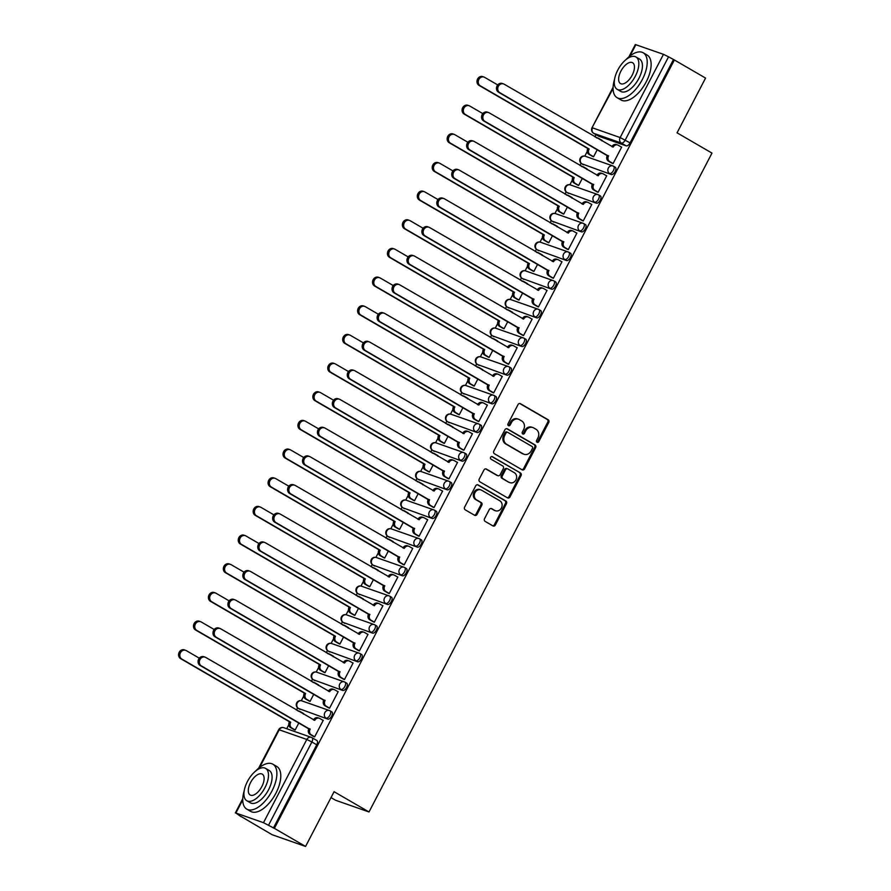 <?xml version="1.0" encoding="UTF-8"?>
<svg xmlns="http://www.w3.org/2000/svg" width="891" height="891" viewBox="0 0 891 891"><rect width="100%" height="100%" fill="white"/><g stroke="black" fill="none" stroke-linecap="round" stroke-linejoin="round"><path stroke-width="1.34" d="M537.05 442.259A1.426 1.236 109.3 0 0 538.777 441.613L548.756 422.457A2.038 1.771 109.3 0 0 548.154 419.761L520.478 403.701A2.038 1.771 109.3 0 0 518.005 404.614L508.026 423.771A1.426 1.236 109.3 0 0 510.175 425.018L511.467 422.546A6.527 5.669 109.3 0 1 518.551 419.238A6.527 5.669 109.3 0 1 519.397 419.628L521.703 420.964A6.527 5.669 109.3 0 1 523.618 429.596L522.326 432.068A1.426 1.236 109.3 0 0 524.476 433.316L525.768 430.843A6.527 5.669 109.3 0 1 532.851 427.535A6.527 5.669 109.3 0 1 533.698 427.925L536.003 429.262A6.527 5.669 109.3 0 1 537.919 437.893L536.627 440.366A1.426 1.236 109.3 0 0 537.05 442.259M536.783 442.047A1.426 1.236 109.3 0 0 537.808 441.279L547.776 422.111A2.038 1.771 109.3 0 0 547.185 419.416L519.731 403.489M508.182 425.452A1.426 1.236 109.3 0 0 509.207 424.684L510.498 422.2L511.467 422.546M522.482 433.75A1.426 1.236 109.3 0 0 523.507 432.981L524.799 430.498L525.768 430.843M484.537 518.696A2.038 1.771 109.3 0 0 485.138 521.391L492.901 525.89A2.038 1.771 109.3 0 0 495.385 524.988L506.456 503.705A2.038 1.771 109.3 0 0 505.865 501.009L478.177 484.949A2.038 1.771 109.3 0 0 475.705 485.851L464.623 507.135A2.038 1.771 109.3 0 0 465.225 509.83L474.602 515.276A2.038 1.771 109.3 0 0 477.086 514.363L481.819 505.253A2.038 1.771 109.3 0 0 481.229 502.557L476.574 499.862A5.457 4.733 109.3 0 1 474.78 493.057A5.457 4.733 109.3 0 1 480.895 489.894A5.457 4.733 109.3 0 1 481.597 490.217L499.818 500.787A5.457 4.733 109.3 0 1 501.611 507.592A5.457 4.733 109.3 0 1 495.507 510.766A5.457 4.733 109.3 0 1 494.795 510.432L491.754 508.672A2.038 1.771 109.3 0 0 489.282 509.585L484.537 518.696M674.387 59.987L705.561 78.074L677.06 132.826L711.987 153.096L369.008 811.968L334.069 791.698L305.568 846.45L274.395 828.363L674.387 59.987L668.551 56.824L625.226 140.054A4.154 2.038 120.1 0 1 621.361 143.05L593.774 133.372A4.154 2.038 120.1 0 1 593.606 133.294A4.154 2.038 120.1 0 1 593.328 133.06M522.104 469.802A2.038 1.771 109.3 0 0 524.576 468.9L535.658 447.616A2.038 1.771 109.3 0 0 535.057 444.921L507.38 428.861A2.038 1.771 109.3 0 0 504.907 429.774L493.826 451.046A2.038 1.771 109.3 0 0 494.427 453.742L522.104 469.802M521.057 475.66L509.986 496.944A2.038 1.771 109.3 0 1 507.502 497.846L479.826 481.786A2.038 1.771 109.3 0 1 479.224 479.091L483.969 469.98A2.038 1.771 109.3 0 1 486.441 469.078L497.668 475.594A2.038 1.771 109.3 0 0 500.152 474.68L503.292 468.633A2.038 1.771 109.3 0 0 502.691 465.937L491.008 459.155A1.426 1.236 109.3 0 1 492.322 456.637L520.455 472.965A2.038 1.771 109.3 0 1 521.057 475.66L520.088 475.315L509.006 496.599L509.986 496.944M305.568 846.45L272.134 834.722L241.049 816.468M595.968 134.664L594.854 136.824M587.225 151.481L584.808 156.125M581.099 163.242L579.93 165.481M572.3 180.138L569.884 184.782M566.175 191.91L565.005 194.149M557.376 208.806L554.959 213.45M551.251 220.567L550.092 222.806M542.463 237.463L540.035 242.107M536.337 249.235L535.168 251.474M527.539 266.131L525.122 270.775M521.413 277.892L520.244 280.13M512.615 294.787L510.198 299.432M506.489 306.56L505.331 308.798M497.69 323.455L495.273 328.1M491.576 335.216L490.406 337.455M482.777 352.112L480.36 356.756M476.652 363.884L475.482 366.123M467.853 380.78L465.436 385.424M461.727 392.541L460.569 394.78M452.929 409.437L450.512 414.081M446.814 421.209L445.645 423.448M438.016 438.105L435.599 442.749M431.89 449.866L430.721 452.105M423.091 466.761L420.675 471.406M416.966 478.534L415.807 480.772M408.167 495.429L405.75 500.074M402.041 507.191L400.883 509.429M393.254 524.086L390.837 528.731M387.128 535.859L385.959 538.097M378.33 552.754L375.913 557.398M372.204 564.515L371.035 566.754M363.405 581.411L360.989 586.055M357.28 593.183L356.122 595.422M348.492 610.079L346.076 614.723M342.367 621.84L341.197 624.079M333.568 638.736L331.151 643.38M327.442 650.508L326.273 652.747M318.644 667.404L316.227 672.048M312.518 679.165L311.36 681.403M303.731 696.06L301.314 700.705M297.605 707.833L296.436 710.071M288.807 724.728L286.724 728.738M331.007 797.59L335.573 800.252L369.008 811.968M274.395 828.363L263.48 822.694L235.892 813.026L240.96 816.635M673.407 59.641L630.082 142.872A4.154 2.038 120.1 0 1 626.217 145.868L598.641 136.189L593.774 133.372A4.154 3.609 109.3 0 1 592.56 127.881L620.136 137.559L663.472 54.329L668.551 56.824M628.946 56.824L635.328 44.55L663.472 54.329M592.159 156.17L593.562 156.794L597.326 149.554M611.649 163.008L613.053 163.632L621.662 147.093L621.038 146.87M596.725 191.665L598.128 192.289L606.738 175.75L606.125 175.538M586.924 169.546L586.623 168.7M577.234 184.838L578.638 185.451L582.402 178.211M581.801 220.333L583.215 220.957L591.813 204.418L591.201 204.195M572 198.203L571.71 197.368M562.31 213.495L563.713 214.118L567.489 206.879M566.888 248.99L568.291 249.614L576.9 233.074L576.277 232.863M557.087 226.871L556.786 226.024M547.397 242.163L548.8 242.775L552.565 235.536M551.963 277.658L553.367 278.282L561.976 261.742L561.363 261.531M542.162 255.528L541.862 254.692M532.473 270.819L533.876 271.443L537.641 264.204M537.039 306.315L538.454 306.938L547.052 290.399L546.439 290.188M527.238 284.196L526.949 283.349M517.548 299.487L518.952 300.1L522.727 292.872M522.126 334.983L523.529 335.606L532.139 319.067L531.515 318.855M512.314 312.852L512.024 312.017M502.624 328.144L504.039 328.768L507.803 321.528M507.202 363.639L508.605 364.263L517.214 347.735L516.602 347.512M497.401 341.52L497.1 340.674M487.711 356.812L489.114 357.425L492.879 350.196M492.278 392.307L493.681 392.931L502.29 376.392L501.678 376.18M482.476 370.177L482.187 369.342M472.787 385.469L474.19 386.093L477.966 378.853M477.364 420.964L478.768 421.588L487.377 405.06L486.753 404.837M467.552 398.845L467.263 397.999M457.863 414.137L459.277 414.749L463.042 407.521M462.44 449.632L463.843 450.256L472.453 433.717L471.829 433.505M452.639 427.502L452.338 426.666M442.95 442.794L444.353 443.417L448.117 436.178M447.516 478.289L448.919 478.913L457.529 462.384L456.916 462.162M437.715 456.17L437.425 455.323M428.025 471.462L429.429 472.074L433.204 464.846M432.603 506.957L434.006 507.58L442.615 491.041L441.992 490.83M422.791 484.827L422.501 483.991M413.101 500.118L414.515 500.742L418.28 493.503M417.679 535.614L419.082 536.237L427.691 519.709L427.067 519.486M407.878 513.494L407.577 512.648M398.188 528.786L399.591 529.399L403.356 522.171M402.754 564.281L404.158 564.905L412.767 548.366L412.154 548.154M392.953 542.151L392.664 541.316M383.264 557.443L384.667 558.067L388.443 550.827M387.841 592.938L389.244 593.562L397.854 577.034L397.23 576.811M378.029 570.819L377.739 569.973M368.339 586.111L369.754 586.735L373.518 579.495M372.917 621.606L374.32 622.23L382.93 605.691L382.306 605.479M363.116 599.476L362.815 598.641M353.426 614.768L354.83 615.391L358.594 608.152M357.993 650.263L359.396 650.887L368.005 634.359L367.393 634.136M348.192 628.144L347.902 627.297M338.502 643.436L339.905 644.059L343.67 636.82M343.068 678.931L344.483 679.555L353.092 663.015L352.468 662.804M333.267 656.801L332.978 655.965M323.578 672.092L324.981 672.716L328.757 665.477M328.155 707.588L329.559 708.211L338.168 691.683L337.544 691.461M318.354 685.469L318.054 684.622M308.665 700.76L310.068 701.384L313.832 694.145M313.231 736.256L314.634 736.879L323.244 720.34L322.631 720.128M303.43 714.125L303.129 713.29M331.63 711.764A4.154 2.038 -59.9 0 1 331.797 711.842A4.154 2.038 -59.9 0 1 331.575 716.297A4.154 2.038 -59.9 0 1 327.799 719.115L298.496 708.445A4.154 2.038 120.1 0 1 298.329 708.367A4.154 2.038 120.1 0 1 298.04 708.122M346.554 683.107A4.154 2.038 -59.9 0 1 346.722 683.185A4.154 2.038 -59.9 0 1 346.499 687.629A4.154 2.038 -59.9 0 1 342.723 690.447L313.42 679.777A4.154 2.038 120.1 0 1 313.242 679.699A4.154 2.038 120.1 0 1 312.964 679.465M361.468 654.44A4.154 2.038 -59.9 0 1 361.646 654.517A4.154 2.038 -59.9 0 1 361.412 658.972A4.154 2.038 -59.9 0 1 357.647 661.79L328.334 651.121A4.154 2.038 120.1 0 1 328.166 651.043A4.154 2.038 120.1 0 1 327.888 650.798M376.392 625.783A4.154 2.038 -59.9 0 1 376.559 625.861A4.154 2.038 -59.9 0 1 376.336 630.305A4.154 2.038 -59.9 0 1 372.561 633.122L343.258 622.453A4.154 2.038 120.1 0 1 343.091 622.375A4.154 2.038 120.1 0 1 342.812 622.141M391.316 597.115A4.154 2.038 -59.9 0 1 391.483 597.193A4.154 2.038 -59.9 0 1 391.26 601.648A4.154 2.038 -59.9 0 1 387.485 604.466L358.182 593.796A4.154 2.038 120.1 0 1 358.004 593.718A4.154 2.038 120.1 0 1 357.725 593.473M406.229 568.458A4.154 2.038 -59.9 0 1 406.407 568.536A4.154 2.038 -59.9 0 1 406.173 572.98A4.154 2.038 -59.9 0 1 402.409 575.798L373.106 565.128A4.154 2.038 120.1 0 1 372.928 565.05A4.154 2.038 120.1 0 1 372.65 564.816M421.153 539.79A4.154 2.038 -59.9 0 1 421.332 539.868A4.154 2.038 -59.9 0 1 421.098 544.323A4.154 2.038 -59.9 0 1 417.322 547.141L388.019 536.471A4.154 2.038 120.1 0 1 387.852 536.393A4.154 2.038 120.1 0 1 387.574 536.148M436.078 511.133A4.154 2.038 -59.9 0 1 436.245 511.211A4.154 2.038 -59.9 0 1 436.022 515.655A4.154 2.038 -59.9 0 1 432.246 518.473L402.944 507.803A4.154 2.038 120.1 0 1 402.765 507.725A4.154 2.038 120.1 0 1 402.487 507.491M450.991 482.465A4.154 2.038 -59.9 0 1 451.169 482.543A4.154 2.038 -59.9 0 1 450.935 486.998A4.154 2.038 -59.9 0 1 447.171 489.816L417.868 479.146A4.154 2.038 120.1 0 1 417.69 479.068A4.154 2.038 120.1 0 1 417.411 478.823M465.915 453.809A4.154 2.038 -59.9 0 1 466.093 453.887A4.154 2.038 -59.9 0 1 465.859 458.33A4.154 2.038 -59.9 0 1 462.095 461.148L432.781 450.478A4.154 2.038 120.1 0 1 432.614 450.4A4.154 2.038 120.1 0 1 432.335 450.167M480.839 425.141A4.154 2.038 -59.9 0 1 481.006 425.219A4.154 2.038 -59.9 0 1 480.784 429.674A4.154 2.038 -59.9 0 1 477.008 432.491L447.705 421.822A4.154 2.038 120.1 0 1 447.527 421.733A4.154 2.038 120.1 0 1 447.249 421.499M495.752 396.484A4.154 2.038 -59.9 0 1 495.931 396.562A4.154 2.038 -59.9 0 1 495.697 401.006A4.154 2.038 -59.9 0 1 491.932 403.823L462.629 393.154A4.154 2.038 120.1 0 1 462.451 393.076A4.154 2.038 120.1 0 1 462.173 392.842M510.677 367.816A4.154 2.038 -59.9 0 1 510.855 367.894A4.154 2.038 -59.9 0 1 510.621 372.349A4.154 2.038 -59.9 0 1 506.856 375.167L477.543 364.497A4.154 2.038 120.1 0 1 477.376 364.408A4.154 2.038 120.1 0 1 477.097 364.174M525.601 339.159A4.154 2.038 -59.9 0 1 525.768 339.237A4.154 2.038 -59.9 0 1 525.545 343.681A4.154 2.038 -59.9 0 1 521.77 346.499L492.467 335.829A4.154 2.038 120.1 0 1 492.289 335.751A4.154 2.038 120.1 0 1 492.01 335.517M540.514 310.491A4.154 2.038 -59.9 0 1 540.692 310.569A4.154 2.038 -59.9 0 1 540.458 315.024A4.154 2.038 -59.9 0 1 536.694 317.842L507.391 307.172A4.154 2.038 120.1 0 1 507.213 307.083A4.154 2.038 120.1 0 1 506.934 306.849M555.438 281.823A4.154 2.038 -59.9 0 1 555.616 281.912A4.154 2.038 -59.9 0 1 555.383 286.356A4.154 2.038 -59.9 0 1 551.618 289.174L522.304 278.504A4.154 2.038 120.1 0 1 522.137 278.426A4.154 2.038 120.1 0 1 521.859 278.192M570.363 253.167A4.154 2.038 -59.9 0 1 570.53 253.244A4.154 2.038 -59.9 0 1 570.307 257.699A4.154 2.038 -59.9 0 1 566.531 260.517L537.228 249.848A4.154 2.038 120.1 0 1 537.05 249.758A4.154 2.038 120.1 0 1 536.772 249.525M585.276 224.499A4.154 2.038 -59.9 0 1 585.454 224.588A4.154 2.038 -59.9 0 1 585.231 229.032A4.154 2.038 -59.9 0 1 581.455 231.849L552.153 221.18A4.154 2.038 120.1 0 1 551.975 221.102A4.154 2.038 120.1 0 1 551.696 220.868M600.2 195.842A4.154 2.038 -59.9 0 1 600.378 195.92A4.154 2.038 -59.9 0 1 600.144 200.375A4.154 2.038 -59.9 0 1 596.38 203.193L567.066 192.523A4.154 2.038 120.1 0 1 566.899 192.434A4.154 2.038 120.1 0 1 566.62 192.2M615.124 167.174A4.154 2.038 -59.9 0 1 615.291 167.263A4.154 2.038 -59.9 0 1 615.068 171.707A4.154 2.038 -59.9 0 1 611.293 174.525L581.99 163.855A4.154 2.038 120.1 0 1 581.823 163.777A4.154 2.038 120.1 0 1 581.533 163.543M601.848 140.878L601.548 140.043M293.74 729.417L295.144 730.041L298.908 722.801M273.414 828.017L316.739 744.787A4.154 2.038 -59.9 0 0 316.884 740.51A4.154 2.038 -59.9 0 0 316.706 740.432M532.851 427.535L531.871 427.19A6.527 5.669 109.3 0 0 524.799 430.498M518.551 419.238L517.571 418.893A6.527 5.669 109.3 0 0 510.498 422.2M521.87 469.668A2.038 1.771 109.3 0 0 523.607 468.555L534.689 447.271A2.038 1.771 109.3 0 0 534.088 444.576L506.634 428.649M532.473 448.351A1.426 1.236 109.3 0 0 532.05 446.458L507.759 432.369A1.426 1.236 109.3 0 0 506.021 433.004L504.662 435.621A6.527 5.669 109.3 0 0 506.578 444.241L523.184 453.875A6.527 5.669 109.3 0 0 524.031 454.265A6.527 5.669 109.3 0 0 531.114 450.969L532.473 448.351M506.779 432.024A1.426 1.236 109.3 0 0 505.052 432.658L506.021 433.004M524.031 454.265L523.062 453.931A6.527 5.669 109.3 0 1 522.215 453.541L505.609 443.896A6.527 5.669 109.3 0 1 503.682 435.276L505.052 432.658M507.28 497.713A2.038 1.771 109.3 0 0 509.006 496.599M485.695 468.866L496.699 475.248A2.038 1.771 109.3 0 0 497.245 475.438M491.687 456.493L520.455 472.965M509.318 482.343A5.457 4.733 109.3 0 0 510.02 482.677A5.457 4.733 109.3 0 0 516.134 479.503A5.457 4.733 109.3 0 0 514.341 472.698L507.926 468.978A2.038 1.771 109.3 0 0 505.442 469.88L502.301 475.928A2.038 1.771 109.3 0 0 502.903 478.623L508.349 482.009A5.457 4.733 109.3 0 0 509.051 482.332L510.02 482.677M506.946 468.633A2.038 1.771 109.3 0 0 504.473 469.546L505.442 469.88M508.349 482.009L501.923 478.278A2.038 1.771 109.3 0 1 501.321 475.582L504.473 469.546M520.088 475.315A2.038 1.771 109.3 0 0 519.486 472.62M495.507 510.766L494.527 510.42A5.457 4.733 109.3 0 1 493.826 510.098L491.019 508.46M480.895 489.894L479.915 489.549A5.457 4.733 109.3 0 0 473.8 492.712A5.457 4.733 109.3 0 0 475.605 499.517L476.574 499.862M474.38 515.143A2.038 1.771 109.3 0 0 476.106 514.018L480.85 504.919A2.038 1.771 109.3 0 0 480.249 502.223L475.605 499.517M492.678 525.757A2.038 1.771 109.3 0 0 494.405 524.643L505.487 503.359A2.038 1.771 109.3 0 0 504.885 500.664L477.442 484.737M592.715 156.493L588.951 154.31A4.154 3.609 -70.7 0 1 587.737 148.819L588.996 149.265A4.154 3.609 109.3 0 0 590.221 154.756L593.595 156.716M602.116 140.366L598.73 138.406A4.154 3.609 109.3 0 0 596.87 137.994M497.713 84.935L484.659 77.361A4.778 4.143 109.3 0 0 484.047 77.072A4.778 4.143 109.3 0 0 478.69 79.845A4.778 4.143 109.3 0 0 480.26 85.803L589.14 148.986M587.871 148.541L478.99 85.358A4.778 4.143 -70.7 0 1 477.42 79.399A4.778 4.143 -70.7 0 1 482.777 76.626L484.047 77.072M596.09 137.548A4.154 3.609 -70.7 0 1 596.925 137.715L598.195 138.161M621.606 147.204L618.22 145.244A4.154 3.609 109.3 0 0 613.175 147.093L504.15 84.188A4.778 4.143 109.3 0 0 503.538 83.91A4.778 4.143 109.3 0 0 498.18 86.683A4.778 4.143 109.3 0 0 499.751 92.642L608.497 156.103A4.154 3.609 109.3 0 0 609.711 161.594L608.442 161.148A4.154 3.609 -70.7 0 1 607.228 155.658L498.492 92.196A4.778 4.143 -70.7 0 1 496.911 86.238A4.778 4.143 -70.7 0 1 502.268 83.464L503.538 83.91M613.175 147.093L611.917 146.659A4.154 3.609 -70.7 0 1 616.416 144.554L617.686 144.988M612.206 163.331L608.442 161.148M613.086 163.554L609.711 161.594M608.631 155.825L607.372 155.379M577.791 185.161L574.027 182.978A4.154 3.609 -70.7 0 1 572.813 177.487L574.082 177.933A4.154 3.609 109.3 0 0 575.296 183.423L578.682 185.384M587.191 169.023L583.817 167.062A4.154 3.609 109.3 0 0 581.946 166.65M482.799 113.591L469.746 106.018A4.778 4.143 109.3 0 0 469.123 105.728A4.778 4.143 109.3 0 0 463.765 108.502A4.778 4.143 109.3 0 0 465.336 114.471L574.227 177.654M572.958 177.209L464.077 114.026A4.778 4.143 -70.7 0 1 462.507 108.067A4.778 4.143 -70.7 0 1 467.853 105.294L469.123 105.728M581.177 166.205A4.154 3.609 -70.7 0 1 582.012 166.372L583.271 166.817M562.878 213.818L559.114 211.635A4.154 3.609 -70.7 0 1 557.889 206.144L559.158 206.589A4.154 3.609 109.3 0 0 560.383 212.08L563.758 214.04M572.267 197.691L568.892 195.73A4.154 3.609 109.3 0 0 567.021 195.318M467.875 142.259L454.822 134.686A4.778 4.143 109.3 0 0 454.198 134.396A4.778 4.143 109.3 0 0 448.852 137.169A4.778 4.143 109.3 0 0 450.423 143.128L559.303 206.311M558.033 205.866L449.153 142.683A4.778 4.143 -70.7 0 1 447.583 136.724A4.778 4.143 -70.7 0 1 452.94 133.951L454.198 134.396M566.253 194.873A4.154 3.609 -70.7 0 1 567.088 195.04L568.358 195.485M606.682 175.861L603.307 173.901A4.154 3.609 109.3 0 0 598.262 175.761L489.237 112.856A4.778 4.143 109.3 0 0 488.613 112.567A4.778 4.143 109.3 0 0 483.267 115.34A4.778 4.143 109.3 0 0 484.838 121.31L593.573 184.76A4.154 3.609 109.3 0 0 594.787 190.251L593.529 189.816A4.154 3.609 -70.7 0 1 592.303 184.314L483.568 120.864A4.778 4.143 -70.7 0 1 481.998 114.894A4.778 4.143 -70.7 0 1 487.344 112.121L488.613 112.567M596.959 175.371L596.992 175.315A4.154 3.609 -70.7 0 1 601.503 173.21L602.762 173.656M597.293 191.999L593.529 189.816M598.173 192.211L594.787 190.251M593.718 184.493L592.448 184.047M591.758 204.529L588.383 202.569A4.154 3.609 109.3 0 0 583.338 204.418L474.313 141.513A4.778 4.143 109.3 0 0 473.7 141.235A4.778 4.143 109.3 0 0 468.343 144.008A4.778 4.143 109.3 0 0 469.913 149.966L578.649 213.428A4.154 3.609 109.3 0 0 579.874 218.919L578.604 218.473A4.154 3.609 -70.7 0 1 577.379 212.982L468.644 149.521A4.778 4.143 -70.7 0 1 467.073 143.562A4.778 4.143 -70.7 0 1 472.43 140.789L473.7 141.235M582.046 204.028L582.068 203.983A4.154 3.609 -70.7 0 1 586.579 201.878L587.848 202.324M582.369 220.656L578.604 218.473M583.249 220.879L579.874 218.919M578.794 213.149L577.524 212.704M614.545 79.288A25.973 12.741 -59.9 0 0 617.118 97.709A25.973 12.741 -59.9 0 0 642.333 79.511A25.973 12.741 -59.9 0 0 643.191 52.769A25.973 12.741 -59.9 0 0 625.928 59.686M617.118 97.709L621.027 99.981A25.973 12.741 -59.9 0 0 646.253 81.783A25.973 12.741 -59.9 0 0 647.111 55.042L643.191 52.769M635.94 56.968L639.538 59.062A18.7 9.166 120.1 0 1 638.925 78.319A18.7 9.166 120.1 0 1 620.76 91.417L617.162 89.323A18.7 9.166 -59.9 0 0 635.316 76.225A18.7 9.166 -59.9 0 0 635.94 56.968A18.7 9.166 -59.9 0 0 617.775 70.077A18.7 9.166 -59.9 0 0 617.162 89.323M632.198 75.134A12.051 5.914 -59.9 0 0 632.599 62.726A12.051 5.914 -59.9 0 0 620.893 71.169A12.051 5.914 -59.9 0 0 620.504 83.576A12.051 5.914 -59.9 0 0 632.198 75.134M244.212 790.707A25.973 12.741 -59.9 0 0 246.774 809.128A25.973 12.741 -59.9 0 0 272 790.93A25.973 12.741 -59.9 0 0 272.846 764.188A25.973 12.741 -59.9 0 0 255.594 771.094M246.774 809.128L250.694 811.4A25.973 12.741 -59.9 0 0 275.909 793.202A25.973 12.741 -59.9 0 0 276.767 766.46L272.846 764.188M265.596 768.387L269.205 770.481A18.7 9.166 120.1 0 1 268.581 789.727A18.7 9.166 120.1 0 1 250.427 802.836L246.818 800.742A18.7 9.166 -59.9 0 0 264.983 787.644A18.7 9.166 -59.9 0 0 265.596 768.387A18.7 9.166 -59.9 0 0 247.442 781.485A18.7 9.166 -59.9 0 0 246.818 800.742M261.865 786.541A12.051 5.914 -59.9 0 0 262.255 774.134A12.051 5.914 -59.9 0 0 250.56 782.576A12.051 5.914 -59.9 0 0 250.159 794.995A12.051 5.914 -59.9 0 0 261.865 786.541M547.954 242.486L544.189 240.303A4.154 3.609 -70.7 0 1 542.975 234.812L544.234 235.257A4.154 3.609 109.3 0 0 545.459 240.748L548.834 242.708M557.354 226.359L553.968 224.387A4.154 3.609 109.3 0 0 552.108 223.975M452.951 170.916L439.898 163.343A4.778 4.143 109.3 0 0 439.285 163.053A4.778 4.143 109.3 0 0 433.928 165.826A4.778 4.143 109.3 0 0 435.499 171.796L544.379 234.979M543.109 234.533L434.229 171.35A4.778 4.143 -70.7 0 1 432.658 165.392A4.778 4.143 -70.7 0 1 438.016 162.619L439.285 163.053M551.329 223.53A4.154 3.609 -70.7 0 1 552.164 223.697L553.434 224.142M533.03 271.142L529.265 268.959A4.154 3.609 -70.7 0 1 528.051 263.469L529.321 263.914A4.154 3.609 109.3 0 0 530.535 269.405L533.921 271.365M542.43 255.015L539.044 253.055A4.154 3.609 109.3 0 0 537.184 252.643M438.038 199.584L424.974 192.011A4.778 4.143 109.3 0 0 424.361 191.721A4.778 4.143 109.3 0 0 419.004 194.494A4.778 4.143 109.3 0 0 420.574 200.453L529.454 263.636M528.196 263.19L419.316 200.018A4.778 4.143 -70.7 0 1 417.745 194.049A4.778 4.143 -70.7 0 1 423.091 191.275L424.361 191.721M536.415 252.198A4.154 3.609 -70.7 0 1 537.24 252.365L538.509 252.81M518.116 299.81L514.352 297.627A4.154 3.609 -70.7 0 1 513.127 292.137L514.397 292.582A4.154 3.609 109.3 0 0 515.622 298.073L518.996 300.033M527.505 283.683L524.131 281.712A4.154 3.609 109.3 0 0 522.26 281.3M423.114 228.241L410.06 220.667A4.778 4.143 109.3 0 0 409.437 220.378A4.778 4.143 109.3 0 0 404.091 223.151A4.778 4.143 109.3 0 0 405.661 229.121L514.541 292.304M513.272 291.858L404.391 228.675A4.778 4.143 -70.7 0 1 402.821 222.717A4.778 4.143 -70.7 0 1 408.178 219.943L409.437 220.378M521.491 280.854A4.154 3.609 -70.7 0 1 522.326 281.021L523.596 281.467M576.845 233.186L573.459 231.226A4.154 3.609 109.3 0 0 568.413 233.086L459.388 170.181A4.778 4.143 109.3 0 0 458.776 169.891A4.778 4.143 109.3 0 0 453.419 172.665A4.778 4.143 109.3 0 0 454.989 178.634L563.725 242.085A4.154 3.609 109.3 0 0 564.95 247.575L563.68 247.141A4.154 3.609 -70.7 0 1 562.466 241.639L453.731 178.189A4.778 4.143 -70.7 0 1 452.149 172.219A4.778 4.143 -70.7 0 1 457.506 169.446L458.776 169.891M567.121 232.696L567.155 232.64A4.154 3.609 -70.7 0 1 571.654 230.535L572.924 230.981M567.444 249.324L563.68 247.141M568.324 249.536L564.95 247.575M563.869 241.817L562.611 241.372M561.92 261.854L558.546 259.894A4.154 3.609 109.3 0 0 553.5 261.742L444.475 198.838A4.778 4.143 109.3 0 0 443.852 198.559A4.778 4.143 109.3 0 0 438.506 201.333A4.778 4.143 109.3 0 0 440.076 207.291L548.811 270.753A4.154 3.609 109.3 0 0 550.025 276.243L548.767 275.798A4.154 3.609 -70.7 0 1 547.542 270.307L438.806 206.846A4.778 4.143 -70.7 0 1 437.236 200.887A4.778 4.143 -70.7 0 1 442.582 198.114L443.852 198.559M552.197 261.353L552.231 261.308A4.154 3.609 -70.7 0 1 556.741 259.203L558 259.649M552.52 277.981L548.767 275.798M553.411 278.204L550.025 276.243M548.956 270.474L547.687 270.029M546.996 290.511L543.621 288.55A4.154 3.609 109.3 0 0 538.576 290.41L429.551 227.506A4.778 4.143 109.3 0 0 428.927 227.216A4.778 4.143 109.3 0 0 423.581 229.989A4.778 4.143 109.3 0 0 425.152 235.959L533.887 299.409A4.154 3.609 109.3 0 0 535.112 304.9L533.843 304.466A4.154 3.609 -70.7 0 1 532.618 298.964L423.882 235.514A4.778 4.143 -70.7 0 1 422.312 229.544A4.778 4.143 -70.7 0 1 427.669 226.771L428.927 227.216M537.284 290.02L537.306 289.965A4.154 3.609 -70.7 0 1 541.817 287.86L543.087 288.305M537.607 306.649L533.843 304.466M538.487 306.872L535.112 304.9M534.032 299.142L532.762 298.697M503.192 328.467L499.428 326.284A4.154 3.609 -70.7 0 1 498.203 320.793L499.472 321.239A4.154 3.609 109.3 0 0 500.697 326.73L504.072 328.69M512.581 312.34L509.207 310.38A4.154 3.609 109.3 0 0 507.347 309.968M408.189 256.909L395.136 249.335A4.778 4.143 109.3 0 0 394.524 249.046A4.778 4.143 109.3 0 0 389.167 251.819A4.778 4.143 109.3 0 0 390.737 257.777L499.617 320.96M498.347 320.515L389.467 257.343A4.778 4.143 -70.7 0 1 387.897 251.373A4.778 4.143 -70.7 0 1 393.254 248.6L394.524 249.046M506.567 309.522A4.154 3.609 -70.7 0 1 507.402 309.689L508.672 310.135M532.083 319.178L528.697 317.218A4.154 3.609 109.3 0 0 523.652 319.067L414.627 256.163A4.778 4.143 109.3 0 0 414.014 255.884A4.778 4.143 109.3 0 0 408.657 258.657A4.778 4.143 109.3 0 0 410.228 264.616L518.963 328.077A4.154 3.609 109.3 0 0 520.188 333.568L518.918 333.123A4.154 3.609 -70.7 0 1 517.704 327.632L408.958 264.17A4.778 4.143 -70.7 0 1 407.387 258.212A4.778 4.143 -70.7 0 1 412.745 255.439L414.014 255.884M522.36 318.677L522.382 318.633A4.154 3.609 -70.7 0 1 526.893 316.528L528.163 316.973M522.683 335.306L518.918 333.123M523.563 335.528L520.188 333.568M519.108 327.799L517.849 327.353M488.268 357.135L484.504 354.952A4.154 3.609 -70.7 0 1 483.29 349.461L484.559 349.907A4.154 3.609 109.3 0 0 485.773 355.398L489.148 357.358M497.668 341.008L494.282 339.048A4.154 3.609 109.3 0 0 492.422 338.625M393.276 285.565L380.212 277.992A4.778 4.143 109.3 0 0 379.599 277.702A4.778 4.143 109.3 0 0 374.242 280.476A4.778 4.143 109.3 0 0 375.813 286.445L484.693 349.628M483.434 349.183L374.554 286A4.778 4.143 -70.7 0 1 372.984 280.041A4.778 4.143 -70.7 0 1 378.33 277.268L379.599 277.702M491.654 338.179A4.154 3.609 -70.7 0 1 492.478 338.346L493.748 338.792M517.159 347.835L513.784 345.875A4.154 3.609 109.3 0 0 508.739 347.735L399.714 284.83A4.778 4.143 109.3 0 0 399.09 284.541A4.778 4.143 109.3 0 0 393.733 287.314A4.778 4.143 109.3 0 0 395.314 293.284L504.05 356.734A4.154 3.609 109.3 0 0 505.264 362.225L504.005 361.791A4.154 3.609 -70.7 0 1 502.78 356.289L394.045 292.838A4.778 4.143 -70.7 0 1 392.474 286.869A4.778 4.143 -70.7 0 1 397.82 284.095L399.09 284.541M507.436 347.345L507.469 347.29A4.154 3.609 -70.7 0 1 511.98 345.185L513.238 345.63M507.759 363.974L504.005 361.791M508.65 364.196L505.264 362.225M504.195 356.467L502.925 356.021M473.355 385.792L469.59 383.609A4.154 3.609 -70.7 0 1 468.365 378.118L469.635 378.564A4.154 3.609 109.3 0 0 470.849 384.054L474.235 386.015M482.744 369.665L479.369 367.705A4.154 3.609 109.3 0 0 477.498 367.292M378.352 314.233L365.299 306.66A4.778 4.143 109.3 0 0 364.675 306.37A4.778 4.143 109.3 0 0 359.329 309.144A4.778 4.143 109.3 0 0 360.9 315.102L469.78 378.285M468.51 377.84L359.63 314.668A4.778 4.143 -70.7 0 1 358.059 308.698A4.778 4.143 -70.7 0 1 363.405 305.925L364.675 306.37M476.73 366.847A4.154 3.609 -70.7 0 1 477.565 367.014L478.835 367.46M502.234 376.503L498.86 374.543A4.154 3.609 109.3 0 0 493.814 376.392L384.789 313.487A4.778 4.143 109.3 0 0 384.166 313.209A4.778 4.143 109.3 0 0 378.82 315.982A4.778 4.143 109.3 0 0 380.39 321.941L489.126 385.402A4.154 3.609 109.3 0 0 490.351 390.893L489.081 390.447A4.154 3.609 -70.7 0 1 487.856 384.957L379.12 321.495A4.778 4.143 -70.7 0 1 377.55 315.537A4.778 4.143 -70.7 0 1 382.907 312.763L384.166 313.209M492.523 376.002L492.545 375.957A4.154 3.609 -70.7 0 1 497.055 373.852L498.325 374.298M492.846 392.63L489.081 390.447M493.725 392.853L490.351 390.893M489.27 385.124L488.001 384.678M458.431 414.46L454.666 412.277A4.154 3.609 -70.7 0 1 453.441 406.786L454.711 407.232A4.154 3.609 109.3 0 0 455.936 412.722L459.31 414.683M467.82 398.333L464.445 396.372A4.154 3.609 109.3 0 0 462.585 395.949M363.428 342.89L350.375 335.317A4.778 4.143 109.3 0 0 349.762 335.038A4.778 4.143 109.3 0 0 344.405 337.8A4.778 4.143 109.3 0 0 345.975 343.77L454.856 406.953M453.586 406.508L344.706 343.325A4.778 4.143 -70.7 0 1 343.135 337.366A4.778 4.143 -70.7 0 1 348.492 334.593L349.762 335.038M461.805 395.504A4.154 3.609 -70.7 0 1 462.641 395.671L463.91 396.116M487.321 405.16L483.936 403.2A4.154 3.609 109.3 0 0 478.89 405.06L369.865 342.155A4.778 4.143 109.3 0 0 369.253 341.866A4.778 4.143 109.3 0 0 363.896 344.639A4.778 4.143 109.3 0 0 365.466 350.608L474.201 414.059A4.154 3.609 109.3 0 0 475.426 419.561L474.157 419.115A4.154 3.609 -70.7 0 1 472.943 413.613L364.196 350.163A4.778 4.143 -70.7 0 1 362.626 344.193A4.778 4.143 -70.7 0 1 367.983 341.42L369.253 341.866M477.598 404.67L477.621 404.614A4.154 3.609 -70.7 0 1 482.131 402.509L483.401 402.955M477.921 421.298L474.157 419.115M478.801 421.521L475.426 419.561M474.346 413.792L473.088 413.346M443.506 443.117L439.742 440.934A4.154 3.609 -70.7 0 1 438.528 435.443L439.798 435.888A4.154 3.609 109.3 0 0 441.012 441.379L444.386 443.339M452.906 426.989L449.521 425.029A4.154 3.609 109.3 0 0 447.661 424.617M348.504 371.558L335.45 363.985A4.778 4.143 109.3 0 0 334.838 363.695A4.778 4.143 109.3 0 0 329.481 366.468A4.778 4.143 109.3 0 0 331.051 372.427L439.931 435.61M438.673 435.164L329.793 371.993A4.778 4.143 -70.7 0 1 328.211 366.023A4.778 4.143 -70.7 0 1 333.568 363.25L334.838 363.695M446.892 424.172A4.154 3.609 -70.7 0 1 447.716 424.339L448.986 424.784M472.397 433.828L469.022 431.868A4.154 3.609 109.3 0 0 463.977 433.717L354.952 370.812A4.778 4.143 109.3 0 0 354.328 370.533A4.778 4.143 109.3 0 0 348.971 373.307A4.778 4.143 109.3 0 0 350.553 379.265L459.288 442.727A4.154 3.609 109.3 0 0 460.502 448.218L459.244 447.772A4.154 3.609 -70.7 0 1 458.019 442.281L349.283 378.82A4.778 4.143 -70.7 0 1 347.713 372.861A4.778 4.143 -70.7 0 1 353.059 370.088L354.328 370.533M462.674 433.327L462.707 433.282A4.154 3.609 -70.7 0 1 467.218 431.177L468.477 431.623M462.997 449.955L459.244 447.772M463.888 450.178L460.502 448.218M459.433 442.448L458.163 442.003M428.593 471.785L424.829 469.602A4.154 3.609 -70.7 0 1 423.604 464.111L424.873 464.556A4.154 3.609 109.3 0 0 426.087 470.047L429.473 472.007M437.982 455.657L434.608 453.697A4.154 3.609 109.3 0 0 432.736 453.274M333.59 400.215L320.537 392.641A4.778 4.143 109.3 0 0 319.914 392.363A4.778 4.143 109.3 0 0 314.568 395.136A4.778 4.143 109.3 0 0 316.138 401.095L425.018 464.278M423.748 463.832L314.868 400.649A4.778 4.143 -70.7 0 1 313.298 394.691A4.778 4.143 -70.7 0 1 318.644 391.917L319.914 392.363M431.968 452.828A4.154 3.609 -70.7 0 1 432.803 452.996L434.062 453.441M457.473 462.485L454.098 460.524A4.154 3.609 109.3 0 0 449.053 462.384L340.028 399.48A4.778 4.143 109.3 0 0 339.404 399.19A4.778 4.143 109.3 0 0 334.058 401.964A4.778 4.143 109.3 0 0 335.629 407.933L444.364 471.384A4.154 3.609 109.3 0 0 445.589 476.885L444.319 476.44A4.154 3.609 -70.7 0 1 443.094 470.938L334.359 407.488A4.778 4.143 -70.7 0 1 332.788 401.518A4.778 4.143 -70.7 0 1 338.146 398.745L339.404 399.19M447.761 461.995L447.783 461.939A4.154 3.609 -70.7 0 1 452.294 459.834L453.564 460.279M448.084 478.623L444.319 476.44M448.964 478.846L445.589 476.885M444.509 471.116L443.239 470.671M413.669 500.441L409.905 498.258A4.154 3.609 -70.7 0 1 408.679 492.768L409.949 493.213A4.154 3.609 109.3 0 0 411.174 498.704L414.549 500.664M423.058 484.314L419.683 482.354A4.154 3.609 109.3 0 0 417.823 481.942M318.666 428.883L305.613 421.309A4.778 4.143 109.3 0 0 304.989 421.02A4.778 4.143 109.3 0 0 299.643 423.793A4.778 4.143 109.3 0 0 301.214 429.752L410.094 492.935M408.824 492.489L299.944 429.317A4.778 4.143 -70.7 0 1 298.374 423.348A4.778 4.143 -70.7 0 1 303.731 420.574L304.989 421.02M417.044 481.496A4.154 3.609 -70.7 0 1 417.879 481.663L419.149 482.109M442.56 491.153L439.174 489.192A4.154 3.609 109.3 0 0 434.129 491.041L325.104 428.137A4.778 4.143 109.3 0 0 324.491 427.858A4.778 4.143 109.3 0 0 319.134 430.631A4.778 4.143 109.3 0 0 320.704 436.59L429.44 500.051A4.154 3.609 109.3 0 0 430.665 505.542L429.395 505.097A4.154 3.609 -70.7 0 1 428.181 499.606L319.435 436.145A4.778 4.143 -70.7 0 1 317.864 430.186A4.778 4.143 -70.7 0 1 323.221 427.413L324.491 427.858M432.837 490.651L432.859 490.607A4.154 3.609 -70.7 0 1 437.37 488.502L438.639 488.947M433.16 507.28L429.395 505.097M434.04 507.502L430.665 505.542M429.585 499.773L428.315 499.328M398.745 529.109L394.98 526.926A4.154 3.609 -70.7 0 1 393.766 521.435L395.025 521.881A4.154 3.609 109.3 0 0 396.25 527.372L399.625 529.332M408.145 512.982L404.759 511.022A4.154 3.609 109.3 0 0 402.899 510.599M303.742 457.54L290.689 449.966A4.778 4.143 109.3 0 0 290.076 449.688A4.778 4.143 109.3 0 0 284.719 452.461A4.778 4.143 109.3 0 0 286.289 458.42L395.17 521.603M393.911 521.157L285.031 457.974A4.778 4.143 -70.7 0 1 283.449 452.015A4.778 4.143 -70.7 0 1 288.807 449.242L290.076 449.688M402.131 510.153A4.154 3.609 -70.7 0 1 402.955 510.32L404.224 510.766M427.635 519.809L424.261 517.849A4.154 3.609 109.3 0 0 419.204 519.709L310.179 456.805A4.778 4.143 109.3 0 0 309.567 456.515A4.778 4.143 109.3 0 0 304.21 459.288A4.778 4.143 109.3 0 0 305.78 465.258L414.527 528.708A4.154 3.609 109.3 0 0 415.741 534.21L414.471 533.765A4.154 3.609 -70.7 0 1 413.257 528.263L304.522 464.812A4.778 4.143 -70.7 0 1 302.951 458.843A4.778 4.143 -70.7 0 1 308.297 456.069L309.567 456.515M417.912 519.319L417.946 519.264A4.154 3.609 -70.7 0 1 422.457 517.159L423.715 517.604M418.235 535.948L414.471 533.765M419.126 536.17L415.741 534.21M414.671 528.441L413.402 527.995M383.821 557.766L380.067 555.583A4.154 3.609 -70.7 0 1 378.842 550.092L380.112 550.538A4.154 3.609 109.3 0 0 381.326 556.029L384.712 557.989M393.221 541.639L389.846 539.679A4.154 3.609 109.3 0 0 387.975 539.267M288.829 486.208L275.776 478.634A4.778 4.143 109.3 0 0 275.152 478.344A4.778 4.143 109.3 0 0 269.795 481.118A4.778 4.143 109.3 0 0 271.376 487.076L380.257 550.259M378.987 549.814L270.107 486.642A4.778 4.143 -70.7 0 1 268.536 480.672A4.778 4.143 -70.7 0 1 273.882 477.899L275.152 478.344M387.206 538.821A4.154 3.609 -70.7 0 1 388.042 538.988L389.3 539.434M412.711 548.477L409.337 546.517A4.154 3.609 109.3 0 0 404.291 548.377L295.266 485.461A4.778 4.143 109.3 0 0 294.643 485.183A4.778 4.143 109.3 0 0 289.297 487.956A4.778 4.143 109.3 0 0 290.867 493.915L399.602 557.376A4.154 3.609 109.3 0 0 400.827 562.867L399.558 562.421A4.154 3.609 -70.7 0 1 398.333 556.931L289.597 493.469A4.778 4.143 -70.7 0 1 288.027 487.511A4.778 4.143 -70.7 0 1 293.384 484.737L294.643 485.183M402.999 547.976L403.022 547.932A4.154 3.609 -70.7 0 1 407.532 545.827L408.802 546.272M403.322 564.604L399.558 562.421M404.202 564.827L400.827 562.867M399.747 557.098L398.477 556.652M368.907 586.434L365.143 584.251A4.154 3.609 -70.7 0 1 363.918 578.76L365.187 579.206A4.154 3.609 109.3 0 0 366.413 584.696L369.787 586.657M378.296 570.307L374.922 568.347A4.154 3.609 109.3 0 0 373.062 567.923M273.905 514.864L260.851 507.291A4.778 4.143 109.3 0 0 260.228 507.012A4.778 4.143 109.3 0 0 254.882 509.786A4.778 4.143 109.3 0 0 256.452 515.744L365.332 578.927M364.063 578.482L255.182 515.299A4.778 4.143 -70.7 0 1 253.612 509.34A4.778 4.143 -70.7 0 1 258.969 506.567L260.228 507.012M372.282 567.478A4.154 3.609 -70.7 0 1 373.117 567.645L374.387 568.09M397.798 577.134L394.412 575.174A4.154 3.609 109.3 0 0 389.367 577.034L280.342 514.129A4.778 4.143 109.3 0 0 279.729 513.84A4.778 4.143 109.3 0 0 274.372 516.613A4.778 4.143 109.3 0 0 275.943 522.583L384.678 586.033A4.154 3.609 109.3 0 0 385.903 591.535L384.634 591.089A4.154 3.609 -70.7 0 1 383.42 585.587L274.673 522.137A4.778 4.143 -70.7 0 1 273.103 516.167A4.778 4.143 -70.7 0 1 278.46 513.394L279.729 513.84M388.075 576.644L388.097 576.588A4.154 3.609 -70.7 0 1 392.608 574.483L393.878 574.929M388.398 593.272L384.634 591.089M389.278 593.495L385.903 591.535M384.823 585.766L383.553 585.32M353.983 615.091L350.219 612.908A4.154 3.609 -70.7 0 1 349.005 607.417L350.263 607.862A4.154 3.609 109.3 0 0 351.488 613.353L354.863 615.313M363.383 598.964L359.997 597.003A4.154 3.609 109.3 0 0 358.137 596.591M258.98 543.532L245.927 535.959A4.778 4.143 109.3 0 0 245.315 535.669A4.778 4.143 109.3 0 0 239.957 538.442A4.778 4.143 109.3 0 0 241.528 544.401L350.408 607.584M349.149 607.139L240.258 543.967A4.778 4.143 -70.7 0 1 238.688 537.997A4.778 4.143 -70.7 0 1 244.045 535.224L245.315 535.669M357.369 596.146A4.154 3.609 -70.7 0 1 358.193 596.313L359.463 596.758M382.874 605.802L379.488 603.842A4.154 3.609 109.3 0 0 374.443 605.702L265.418 542.786A4.778 4.143 109.3 0 0 264.805 542.508A4.778 4.143 109.3 0 0 259.448 545.281A4.778 4.143 109.3 0 0 261.018 551.239L369.765 614.701A4.154 3.609 109.3 0 0 370.979 620.192L369.709 619.746A4.154 3.609 -70.7 0 1 368.495 614.255L259.76 550.794A4.778 4.143 -70.7 0 1 258.19 544.835A4.778 4.143 -70.7 0 1 263.536 542.062L264.805 542.508M373.151 605.301L373.184 605.256A4.154 3.609 -70.7 0 1 377.684 603.151L378.953 603.597M373.474 621.929L369.709 619.746M374.365 622.152L370.979 620.192M369.899 614.422L368.64 613.977M339.059 643.759L335.306 641.576A4.154 3.609 -70.7 0 1 334.08 636.085L335.35 636.53A4.154 3.609 109.3 0 0 336.564 642.021L339.95 643.981M348.459 627.632L345.084 625.671A4.154 3.609 109.3 0 0 343.213 625.248M244.067 572.189L231.014 564.616A4.778 4.143 109.3 0 0 230.39 564.337A4.778 4.143 109.3 0 0 225.033 567.11A4.778 4.143 109.3 0 0 226.615 573.069L335.495 636.252M334.225 635.806L225.345 572.623A4.778 4.143 -70.7 0 1 223.775 566.665A4.778 4.143 -70.7 0 1 229.121 563.892L230.39 564.337M342.445 624.803A4.154 3.609 -70.7 0 1 343.28 624.97L344.539 625.415M367.95 634.459L364.575 632.499A4.154 3.609 109.3 0 0 359.53 634.359L250.505 571.454A4.778 4.143 109.3 0 0 249.881 571.164A4.778 4.143 109.3 0 0 244.535 573.938A4.778 4.143 109.3 0 0 246.105 579.907L354.841 643.358A4.154 3.609 109.3 0 0 356.055 648.86L354.796 648.414A4.154 3.609 -70.7 0 1 353.571 642.912L244.836 579.462A4.778 4.143 -70.7 0 1 243.265 573.492A4.778 4.143 -70.7 0 1 248.622 570.719L249.881 571.164M358.238 633.969L358.26 633.913A4.154 3.609 -70.7 0 1 362.771 631.808L364.04 632.254M358.561 650.597L354.796 648.414M359.441 650.82L356.055 648.86M354.986 643.09L353.716 642.645M324.146 672.415L320.381 670.232A4.154 3.609 -70.7 0 1 319.156 664.742L320.426 665.187A4.154 3.609 109.3 0 0 321.651 670.678L325.026 672.638M333.535 656.288L330.16 654.328A4.154 3.609 109.3 0 0 328.3 653.916M229.143 600.857L216.09 593.283A4.778 4.143 109.3 0 0 215.466 592.994A4.778 4.143 109.3 0 0 210.12 595.767A4.778 4.143 109.3 0 0 211.69 601.726L320.571 664.909M319.301 664.463L210.421 601.291A4.778 4.143 -70.7 0 1 208.85 595.322A4.778 4.143 -70.7 0 1 214.208 592.548L215.466 592.994M327.52 653.471A4.154 3.609 -70.7 0 1 328.356 653.638L329.625 654.083M353.025 663.127L349.651 661.167A4.154 3.609 109.3 0 0 344.605 663.027L235.58 600.111A4.778 4.143 109.3 0 0 234.968 599.832A4.778 4.143 109.3 0 0 229.611 602.606A4.778 4.143 109.3 0 0 231.181 608.564L339.916 672.026A4.154 3.609 109.3 0 0 341.142 677.516L339.872 677.071A4.154 3.609 -70.7 0 1 338.647 671.58L229.911 608.119A4.778 4.143 -70.7 0 1 228.341 602.16A4.778 4.143 -70.7 0 1 233.698 599.387L234.968 599.832M343.313 662.626L343.336 662.581A4.154 3.609 -70.7 0 1 347.846 660.476L349.116 660.922M343.636 679.254L339.872 677.071M344.516 679.477L341.142 677.516M340.061 671.747L338.792 671.302M309.222 701.083L305.457 698.9A4.154 3.609 -70.7 0 1 304.243 693.41L305.502 693.855A4.154 3.609 109.3 0 0 306.727 699.346L310.101 701.306M318.622 684.956L315.236 682.996A4.154 3.609 109.3 0 0 313.376 682.573M214.219 629.514L201.166 621.94A4.778 4.143 109.3 0 0 200.553 621.662A4.778 4.143 109.3 0 0 195.196 624.435A4.778 4.143 109.3 0 0 196.766 630.394L305.646 693.577M304.377 693.131L195.497 629.948A4.778 4.143 -70.7 0 1 193.926 623.99A4.778 4.143 -70.7 0 1 199.283 621.216L200.553 621.662M312.596 682.127A4.154 3.609 -70.7 0 1 313.432 682.294L314.701 682.74M338.112 691.784L334.726 689.823A4.154 3.609 109.3 0 0 329.681 691.683L220.656 628.779A4.778 4.143 109.3 0 0 220.044 628.489A4.778 4.143 109.3 0 0 214.686 631.262A4.778 4.143 109.3 0 0 216.257 637.232L325.003 700.682A4.154 3.609 109.3 0 0 326.217 706.184L324.948 705.739A4.154 3.609 -70.7 0 1 323.734 700.237L214.998 636.787A4.778 4.143 -70.7 0 1 213.417 630.817A4.778 4.143 -70.7 0 1 218.774 628.044L220.044 628.489M328.389 691.293L328.423 691.238A4.154 3.609 -70.7 0 1 332.922 689.133L334.192 689.578M328.712 707.922L324.948 705.739M329.592 708.145L326.217 706.184M325.137 700.415L323.879 699.97M294.297 729.74L290.533 727.557A4.154 3.609 -70.7 0 1 289.319 722.066L290.589 722.512A4.154 3.609 109.3 0 0 291.803 728.003L295.188 729.963M303.697 713.613L300.323 711.653A4.154 3.609 109.3 0 0 298.452 711.241M199.306 658.182L186.252 650.608A4.778 4.143 109.3 0 0 185.629 650.319A4.778 4.143 109.3 0 0 180.272 653.092A4.778 4.143 109.3 0 0 181.842 659.062L290.733 722.233M289.464 721.788L180.583 658.616A4.778 4.143 -70.7 0 1 179.013 652.646A4.778 4.143 -70.7 0 1 184.359 649.873L185.629 650.319M297.683 710.795A4.154 3.609 -70.7 0 1 298.518 710.962L299.777 711.408M323.188 720.451L319.813 718.491A4.154 3.609 109.3 0 0 314.768 720.351L205.743 657.435A4.778 4.143 109.3 0 0 205.119 657.157A4.778 4.143 109.3 0 0 199.773 659.93A4.778 4.143 109.3 0 0 201.344 665.889L310.079 729.35A4.154 3.609 109.3 0 0 311.293 734.841L310.035 734.396A4.154 3.609 -70.7 0 1 308.809 728.905L200.074 665.443A4.778 4.143 -70.7 0 1 198.504 659.485A4.778 4.143 -70.7 0 1 203.85 656.712L205.119 657.157M313.465 719.95L313.498 719.906A4.154 3.609 -70.7 0 1 318.009 717.801L319.268 718.246M313.799 736.579L310.035 734.396M314.679 736.801L311.293 734.841M310.224 729.072L308.954 728.626M537.808 441.279L538.777 441.613M509.207 424.684L510.175 425.018M523.507 432.981L524.476 433.316M263.48 822.694L306.805 739.463L279.228 729.796L259.649 767.396M242.742 799.873L235.892 813.026M626.217 145.868L621.361 143.05A4.154 3.609 109.3 0 1 620.136 137.559L630.082 142.872M635.884 44.65L629.993 55.977M613.086 88.454L592.003 127.781A4.154 4.154 0 0 0 593.606 133.294L598.462 136.111M327.799 719.115L298.496 708.445A4.154 3.609 -70.7 0 1 297.282 702.954A4.154 3.609 109.3 0 1 301.782 700.849A4.154 4.154 0 0 0 298.329 708.367L300.044 709.359M342.723 690.447L313.42 679.777A4.154 3.609 -70.7 0 1 312.195 674.287A4.154 3.609 109.3 0 1 316.706 672.182A4.154 4.154 0 0 0 313.242 679.699L314.969 680.702M357.647 661.79L328.334 651.121A4.154 3.609 -70.7 0 1 327.12 645.63A4.154 3.609 109.3 0 1 331.63 643.525A4.154 4.154 0 0 0 328.166 651.043L329.893 652.034M372.561 633.122L343.258 622.453A4.154 3.609 -70.7 0 1 342.044 616.962A4.154 3.609 109.3 0 1 346.543 614.857A4.154 4.154 0 0 0 343.091 622.375L344.806 623.377M387.485 604.466L358.182 593.796A4.154 3.609 -70.7 0 1 356.957 588.305A4.154 3.609 109.3 0 1 361.468 586.2A4.154 4.154 0 0 0 358.004 593.718L359.73 594.709M402.409 575.798L373.106 565.128A4.154 3.609 -70.7 0 1 371.881 559.637A4.154 3.609 109.3 0 1 376.392 557.532A4.154 4.154 0 0 0 372.928 565.05L374.654 566.052M417.322 547.141L388.019 536.471A4.154 3.609 -70.7 0 1 386.805 530.969A4.154 3.609 109.3 0 1 391.305 528.875A4.154 4.154 0 0 0 387.852 536.393L389.567 537.384M432.246 518.473L402.944 507.803A4.154 3.609 -70.7 0 1 401.718 502.312A4.154 3.609 109.3 0 1 406.229 500.207A4.154 4.154 0 0 0 402.765 507.725L404.492 508.728M447.171 489.816L417.868 479.146A4.154 3.609 -70.7 0 1 416.643 473.644A4.154 3.609 109.3 0 1 421.153 471.551A4.154 4.154 0 0 0 417.69 479.068L419.416 480.06M462.095 461.148L432.781 450.478A4.154 3.609 -70.7 0 1 431.567 444.988A4.154 3.609 109.3 0 1 436.078 442.883A4.154 4.154 0 0 0 432.614 450.4L434.329 451.403M477.008 432.491L447.705 421.822A4.154 3.609 -70.7 0 1 446.48 416.32A4.154 3.609 109.3 0 1 450.991 414.226A4.154 4.154 0 0 0 447.527 421.733L449.253 422.735M491.932 403.823L462.629 393.154A4.154 3.609 -70.7 0 1 461.404 387.663A4.154 3.609 109.3 0 1 465.915 385.558A4.154 4.154 0 0 0 462.451 393.076L464.178 394.078M506.856 375.167L477.543 364.497A4.154 3.609 -70.7 0 1 476.329 358.995A4.154 3.609 109.3 0 1 480.839 356.901A4.154 4.154 0 0 0 477.376 364.408L479.091 365.41M521.77 346.499L492.467 335.829A4.154 3.609 -70.7 0 1 491.242 330.338A4.154 3.609 109.3 0 1 495.752 328.233A4.154 4.154 0 0 0 492.289 335.751L494.015 336.753M536.694 317.842L507.391 307.172A4.154 3.609 -70.7 0 1 506.166 301.67A4.154 3.609 109.3 0 1 510.677 299.576A4.154 4.154 0 0 0 507.213 307.083L508.939 308.086M551.618 289.174L522.304 278.504A4.154 3.609 -70.7 0 1 521.09 273.014A4.154 3.609 109.3 0 1 525.601 270.909A4.154 4.154 0 0 0 522.137 278.426L523.863 279.429M566.531 260.517L537.228 249.848A4.154 3.609 -70.7 0 1 536.003 244.346A4.154 3.609 109.3 0 1 540.514 242.241A4.154 4.154 0 0 0 537.05 249.758L538.777 250.761M581.455 231.849L552.153 221.18A4.154 3.609 -70.7 0 1 550.928 215.689A4.154 3.609 109.3 0 1 555.438 213.584A4.154 4.154 0 0 0 551.975 221.102L553.701 222.104M596.38 203.193L567.066 192.523A4.154 3.609 -70.7 0 1 565.852 187.021A4.154 3.609 109.3 0 1 570.363 184.916A4.154 4.154 0 0 0 566.899 192.434L568.625 193.436M611.293 174.525L581.99 163.855A4.154 3.609 -70.7 0 1 580.776 158.364A4.154 3.609 109.3 0 1 585.276 156.259A4.154 4.154 0 0 0 581.823 163.777L583.538 164.779M613.398 166.183A4.154 2.038 120.1 0 1 613.576 166.261A4.154 2.038 120.1 0 1 613.342 170.704A4.154 2.038 120.1 0 1 609.578 173.533A4.154 3.609 -70.7 0 1 613.398 166.183M598.474 194.839A4.154 2.038 120.1 0 1 598.652 194.917A4.154 2.038 120.1 0 1 598.429 199.372A4.154 2.038 120.1 0 1 594.653 202.19A4.154 3.609 -70.7 0 1 598.474 194.839M583.56 223.507A4.154 2.038 120.1 0 1 583.728 223.585A4.154 2.038 120.1 0 1 583.505 228.029A4.154 2.038 120.1 0 1 579.729 230.858A4.154 3.609 -70.7 0 1 583.56 223.507M568.636 252.164A4.154 2.038 120.1 0 1 568.814 252.242A4.154 2.038 120.1 0 1 568.581 256.697A4.154 2.038 120.1 0 1 564.816 259.515A4.154 3.609 -70.7 0 1 568.636 252.164M553.712 280.832A4.154 2.038 120.1 0 1 553.89 280.91A4.154 2.038 120.1 0 1 553.656 285.354A4.154 2.038 120.1 0 1 549.892 288.183A4.154 3.609 -70.7 0 1 553.712 280.832M538.799 309.489A4.154 2.038 120.1 0 1 538.966 309.567A4.154 2.038 120.1 0 1 538.743 314.022A4.154 2.038 120.1 0 1 534.968 316.84A4.154 3.609 -70.7 0 1 538.799 309.489M523.875 338.157A4.154 2.038 120.1 0 1 524.053 338.235A4.154 2.038 120.1 0 1 523.819 342.679A4.154 2.038 120.1 0 1 520.054 345.508A4.154 3.609 -70.7 0 1 523.875 338.157M508.95 366.814A4.154 2.038 120.1 0 1 509.129 366.892A4.154 2.038 120.1 0 1 508.895 371.347A4.154 2.038 120.1 0 1 505.13 374.164A4.154 3.609 -70.7 0 1 508.95 366.814M494.037 395.481A4.154 2.038 120.1 0 1 494.204 395.559A4.154 2.038 120.1 0 1 493.982 400.003A4.154 2.038 120.1 0 1 490.206 402.832A4.154 3.609 -70.7 0 1 494.037 395.481M479.113 424.138A4.154 2.038 120.1 0 1 479.291 424.216A4.154 2.038 120.1 0 1 479.057 428.671A4.154 2.038 120.1 0 1 475.282 431.489A4.154 3.609 -70.7 0 1 479.113 424.138M464.189 452.806A4.154 2.038 120.1 0 1 464.367 452.884A4.154 2.038 120.1 0 1 464.133 457.328A4.154 2.038 120.1 0 1 460.369 460.157A4.154 3.609 -70.7 0 1 464.189 452.806M449.276 481.463A4.154 2.038 120.1 0 1 449.443 481.541A4.154 2.038 120.1 0 1 449.22 485.996A4.154 2.038 120.1 0 1 445.444 488.814A4.154 3.609 -70.7 0 1 449.276 481.463M434.351 510.131A4.154 2.038 120.1 0 1 434.518 510.209A4.154 2.038 120.1 0 1 434.296 514.653A4.154 2.038 120.1 0 1 430.52 517.482A4.154 3.609 -70.7 0 1 434.351 510.131M419.427 538.788A4.154 2.038 120.1 0 1 419.605 538.866A4.154 2.038 120.1 0 1 419.371 543.321A4.154 2.038 120.1 0 1 415.607 546.138A4.154 3.609 -70.7 0 1 419.427 538.788M404.514 567.456A4.154 2.038 120.1 0 1 404.681 567.534A4.154 2.038 120.1 0 1 404.458 571.977A4.154 2.038 120.1 0 1 400.683 574.806A4.154 3.609 -70.7 0 1 404.514 567.456M389.59 596.112A4.154 2.038 120.1 0 1 389.757 596.19A4.154 2.038 120.1 0 1 389.534 600.645A4.154 2.038 120.1 0 1 385.758 603.463A4.154 3.609 -70.7 0 1 389.59 596.112M374.666 624.78A4.154 2.038 120.1 0 1 374.844 624.858A4.154 2.038 120.1 0 1 374.61 629.302A4.154 2.038 120.1 0 1 370.845 632.131A4.154 3.609 -70.7 0 1 374.666 624.78M359.752 653.437A4.154 2.038 120.1 0 1 359.919 653.515A4.154 2.038 120.1 0 1 359.697 657.97A4.154 2.038 120.1 0 1 355.921 660.788A4.154 3.609 -70.7 0 1 359.752 653.437M344.828 682.105A4.154 2.038 120.1 0 1 344.995 682.183A4.154 2.038 120.1 0 1 344.772 686.627A4.154 2.038 120.1 0 1 340.997 689.456A4.154 3.609 -70.7 0 1 344.828 682.105M329.904 710.762A4.154 2.038 120.1 0 1 330.082 710.84A4.154 2.038 120.1 0 1 329.848 715.295A4.154 2.038 120.1 0 1 326.084 718.113A4.154 3.609 -70.7 0 1 329.904 710.762M316.739 744.787L311.883 741.969L268.559 825.2M311.85 737.614A4.154 2.038 120.1 0 1 312.028 737.692A4.154 2.038 120.1 0 1 311.883 741.969L306.805 739.463A4.154 3.609 -70.7 0 1 311.85 737.614M278.671 729.696L279.228 729.796A4.154 3.609 -70.7 0 1 283.728 727.691A4.154 4.154 0 0 0 278.671 729.696L258.602 768.242M547.185 419.416L548.154 419.761M547.776 422.111L548.756 422.457M534.088 444.576L535.057 444.921M534.689 447.271L535.658 447.616M523.607 468.555L524.576 468.9M503.682 435.276L504.662 435.621M505.609 443.896L506.578 444.241M522.215 453.541L523.184 453.875M496.699 475.248L497.668 475.594M501.321 475.582L502.301 475.928M501.923 478.278L502.903 478.623M493.826 510.098L494.795 510.432M480.249 502.223L481.229 502.557M480.85 504.919L481.819 505.253M476.106 514.018L477.086 514.363M504.885 500.664L505.865 501.009M505.487 503.359L506.456 503.705M494.405 524.643L495.385 524.988M587.737 148.819L588.996 149.265M588.951 154.31L590.221 154.756M478.99 85.358L480.26 85.803M608.497 156.103L607.228 155.658M499.751 92.642L498.492 92.196M572.813 177.487L574.082 177.933M574.027 182.978L575.296 183.423M464.077 114.026L465.336 114.471M557.889 206.144L559.158 206.589M559.114 211.635L560.383 212.08M449.153 142.683L450.423 143.128M598.262 175.761L596.992 175.315M593.573 184.76L592.303 184.314M484.838 121.31L483.568 120.864M583.338 204.418L582.068 203.983M578.649 213.428L577.379 212.982M469.913 149.966L468.644 149.521M542.975 234.812L544.234 235.257M544.189 240.303L545.459 240.748M434.229 171.35L435.499 171.796M528.051 263.469L529.321 263.914M529.265 268.959L530.535 269.405M419.316 200.018L420.574 200.453M513.127 292.137L514.397 292.582M514.352 297.627L515.622 298.073M404.391 228.675L405.661 229.121M568.413 233.086L567.155 232.64M563.725 242.085L562.466 241.639M454.989 178.634L453.731 178.189M553.5 261.742L552.231 261.308M548.811 270.753L547.542 270.307M440.076 207.291L438.806 206.846M538.576 290.41L537.306 289.965M533.887 299.409L532.618 298.964M425.152 235.959L423.882 235.514M498.203 320.793L499.472 321.239M499.428 326.284L500.697 326.73M389.467 257.343L390.737 257.777M523.652 319.067L522.382 318.633M518.963 328.077L517.704 327.632M410.228 264.616L408.958 264.17M483.29 349.461L484.559 349.907M484.504 354.952L485.773 355.398M374.554 286L375.813 286.445M508.739 347.735L507.469 347.29M504.05 356.734L502.78 356.289M395.314 293.284L394.045 292.838M468.365 378.118L469.635 378.564M469.59 383.609L470.849 384.054M359.63 314.668L360.9 315.102M493.814 376.392L492.545 375.957M489.126 385.402L487.856 384.957M380.39 321.941L379.12 321.495M453.441 406.786L454.711 407.232M454.666 412.277L455.936 412.722M344.706 343.325L345.975 343.77M478.89 405.06L477.621 404.614M474.201 414.059L472.943 413.613M365.466 350.608L364.196 350.163M438.528 435.443L439.798 435.888M439.742 440.934L441.012 441.379M329.793 371.993L331.051 372.427M463.977 433.717L462.707 433.282M459.288 442.727L458.019 442.281M350.553 379.265L349.283 378.82M423.604 464.111L424.873 464.556M424.829 469.602L426.087 470.047M314.868 400.649L316.138 401.095M449.053 462.384L447.783 461.939M444.364 471.384L443.094 470.938M335.629 407.933L334.359 407.488M408.679 492.768L409.949 493.213M409.905 498.258L411.174 498.704M299.944 429.317L301.214 429.752M434.129 491.041L432.859 490.607M429.44 500.051L428.181 499.606M320.704 436.59L319.435 436.145M393.766 521.435L395.025 521.881M394.98 526.926L396.25 527.372M285.031 457.974L286.289 458.42M419.204 519.709L417.946 519.264M414.527 528.708L413.257 528.263M305.78 465.258L304.522 464.812M378.842 550.092L380.112 550.538M380.067 555.583L381.326 556.029M270.107 486.642L271.376 487.076M404.291 548.377L403.022 547.932M399.602 557.376L398.333 556.931M290.867 493.915L289.597 493.469M363.918 578.76L365.187 579.206M365.143 584.251L366.413 584.696M255.182 515.299L256.452 515.744M389.367 577.034L388.097 576.588M384.678 586.033L383.42 585.587M275.943 522.583L274.673 522.137M349.005 607.417L350.263 607.862M350.219 612.908L351.488 613.353M240.258 543.967L241.528 544.401M374.443 605.702L373.184 605.256M369.765 614.701L368.495 614.255M261.018 551.239L259.76 550.794M334.08 636.085L335.35 636.53M335.306 641.576L336.564 642.021M225.345 572.623L226.615 573.069M359.53 634.359L358.26 633.913M354.841 643.358L353.571 642.912M246.105 579.907L244.836 579.462M319.156 664.742L320.426 665.187M320.381 670.232L321.651 670.678M210.421 601.291L211.69 601.726M344.605 663.027L343.336 662.581M339.916 672.026L338.647 671.58M231.181 608.564L229.911 608.119M304.243 693.41L305.502 693.855M305.457 698.9L306.727 699.346M195.497 629.948L196.766 630.394M329.681 691.683L328.423 691.238M325.003 700.682L323.734 700.237M216.257 637.232L214.998 636.787M289.319 722.066L290.589 722.512M290.533 727.557L291.803 728.003M180.583 658.616L181.842 659.062M314.768 720.351L313.498 719.906M310.079 729.35L308.809 728.905M201.344 665.889L200.074 665.443M615.291 167.263L613.576 166.261A4.154 4.154 0 0 0 612.863 165.926L585.276 156.259M600.378 195.92L598.652 194.917A4.154 4.154 0 0 0 597.939 194.594L570.363 184.916M585.454 224.588L583.728 223.585A4.154 4.154 0 0 0 583.015 223.251L555.438 213.584M570.53 253.244L568.814 252.242A4.154 4.154 0 0 0 568.102 251.919L540.514 242.241M555.616 281.912L553.89 280.91A4.154 4.154 0 0 0 553.177 280.576L525.601 270.909M540.692 310.569L538.966 309.567A4.154 4.154 0 0 0 538.253 309.244L510.677 299.576M525.768 339.237L524.053 338.235A4.154 4.154 0 0 0 523.34 337.901L495.752 328.233M510.855 367.894L509.129 366.892A4.154 4.154 0 0 0 508.416 366.569L480.839 356.901M495.931 396.562L494.204 395.559A4.154 4.154 0 0 0 493.491 395.236L465.915 385.558M481.006 425.219L479.291 424.216A4.154 4.154 0 0 0 478.578 423.893L450.991 414.226M466.093 453.887L464.367 452.884A4.154 4.154 0 0 0 463.654 452.561L436.078 442.883M451.169 482.543L449.443 481.541A4.154 4.154 0 0 0 448.73 481.218L421.153 471.551M436.245 511.211L434.518 510.209A4.154 4.154 0 0 0 433.817 509.886L406.229 500.207M421.332 539.868L419.605 538.866A4.154 4.154 0 0 0 418.893 538.543L391.305 528.875M406.407 568.536L404.681 567.534A4.154 4.154 0 0 0 403.968 567.211L376.392 557.532M391.483 597.193L389.757 596.19A4.154 4.154 0 0 0 389.055 595.867L361.468 586.2M376.559 625.861L374.844 624.858A4.154 4.154 0 0 0 374.131 624.535L346.543 614.857M361.646 654.517L359.919 653.515A4.154 4.154 0 0 0 359.207 653.192L331.63 643.525M346.722 683.185L344.995 682.183A4.154 4.154 0 0 0 344.294 681.86L316.706 672.182M331.797 711.842L330.082 710.84A4.154 4.154 0 0 0 329.369 710.517L301.782 700.849M316.884 740.51L312.028 737.692A4.154 4.154 0 0 0 311.315 737.358L283.728 727.691M242.764 798.659L235.347 812.926M613.108 87.251L592.003 127.781M506.6 431.935L507.569 432.28M496.955 475.371L497.935 475.705M506.678 468.51L507.658 468.855"/></g></svg>

